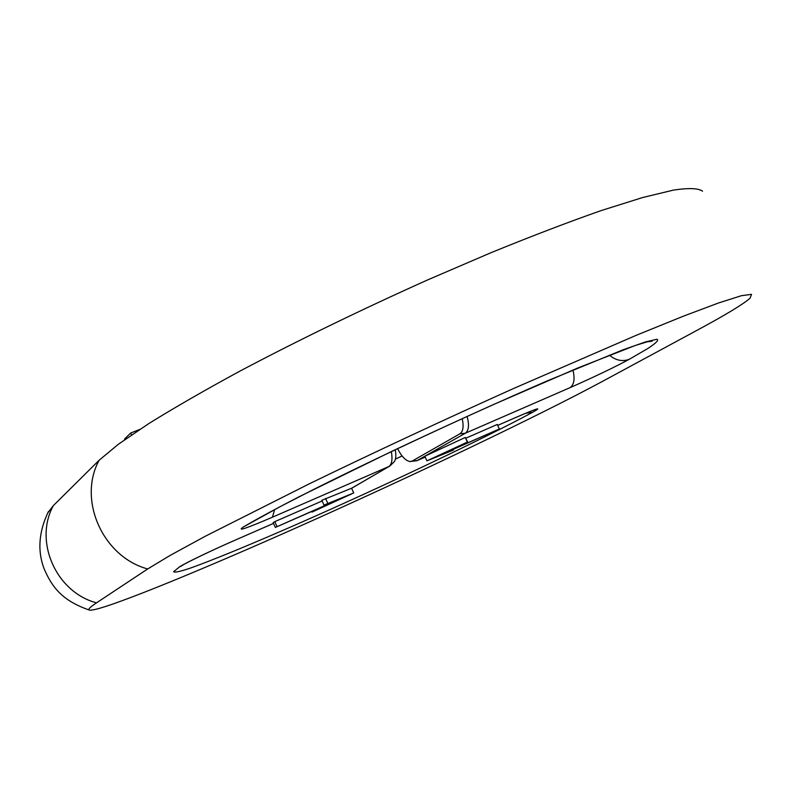 <?xml version="1.0" encoding="UTF-8"?>
<svg xmlns="http://www.w3.org/2000/svg" width="798" height="798" viewBox="0 0 798 798"><rect width="100%" height="100%" fill="white"/><g stroke="black" fill="none" stroke-linecap="round" stroke-linejoin="round"><path stroke-width="1.2" d="M47.641 513.074L53.366 505.593L99.122 460.256L118.343 444.277L148.777 423.598C174.473 407.638 205.156 389.983 240.846 370.621C298.661 340.098 360.975 309.833 427.798 279.849L491.259 252.587C531.747 236.088 568.316 222.103 600.984 210.642L642.609 197.545L673.582 190.074C688.883 187.809 698.539 188.188 702.549 191.201M147.68 568.964L96.528 602.839C90.763 606.67 88.219 609.024 88.897 609.901C94.763 614.011 194.862 573.144 304.906 523.957C415.549 474.491 537.323 416.436 602.211 381.524L697.971 329.793C725.582 314.901 742.938 304.387 750.03 298.262L751.546 294.332L741.382 295.709L718.719 302.911L683.387 316.178L636.086 335.369L513.373 388.586C442.85 420.317 375.09 451.927 310.103 483.418L205.475 536.146L170.263 555.348L147.68 568.964C102.752 556.864 77.446 499.777 99.122 460.256M453.384 449.374L453.653 449.952L437.922 456.147L499.378 428.975L497.274 424.466L465.892 438.172M499.378 428.975L439.878 455.06L467.728 442.132L465.284 437.454L424.815 456.247L426.94 460.845L453.653 449.952M351.589 488.236L321.813 500.306L324.008 505.104L353.733 492.945L351.589 488.236L389.843 466.022L351.609 488.286M322.123 500.974L274.791 521.653L273.185 522.61L275.37 527.418L342.063 497.932L324.008 505.104M311.719 511.478L311.998 512.087L340.317 498.94L275.37 527.418M353.733 492.945L311.998 512.087M274.791 521.653L276.976 526.471M325.554 498.441L327.749 503.249M389.843 466.022L394.352 461.623C395.968 459.149 396.257 455.189 395.239 449.753M391.349 451.598C392.686 459.439 391.868 464.416 388.885 466.511L272.437 517.194L274.652 509.563M416.855 460.745L465.244 433.264C468.805 430.721 469.424 425.115 467.099 416.436M462.222 418.661C463.897 426.481 463.129 431.528 459.907 433.803L465.244 433.264L570.001 387.668C594.001 377.075 613.792 367.599 629.393 359.24L647.826 348.507C656.106 343.08 659.148 339.988 656.944 339.25L645.532 341.903L622.899 349.863L546.999 380.995C497.633 402.382 445.793 425.893 391.479 451.498L299.459 496.575C275.22 509.094 256.537 519.219 243.41 526.949C236.398 531.767 246.073 528.515 272.437 517.194M397.613 448.695C401.464 456.306 405.524 460.586 409.793 461.533L412.147 461.094L459.907 433.803M425.204 457.094L416.925 460.715L409.793 461.533M465.284 437.454L467.419 442.062L426.94 460.845M124.747 439.648L124.608 438.99L130.663 433.045L131.51 434.94M130.663 433.045L139.73 429.444M124.608 438.99L124.867 439.558M96.528 602.839C56.089 592.266 33.626 541.293 53.366 505.593M273.534 523.368L234.183 540.565C211.689 550.371 184.976 563.228 179.73 566.74L173.615 571.657C174.303 572.745 179.54 571.687 189.316 568.475C212.198 560.435 253.006 543.548 300.607 522.65C384.696 485.633 484.615 438.242 532.755 412.217C542.859 406.511 537.662 408.067 517.174 416.875L497.703 425.384L516.855 417.035C537.094 408.347 533.862 410.212 534.83 409.803L533.353 410.232M243.41 526.949L281.036 506.181L313.923 489.304C364.147 464.147 430.96 432.576 493.683 404.456L577.842 367.968L635.098 345.544L649.462 341.135L652.175 341.135L646.011 342.023M629.393 359.24C622.51 361.863 615.856 360.506 609.403 355.16M570.001 387.668C574.071 384.845 575.059 378.96 572.954 370.013M425.194 457.074L417.214 460.566L412.147 461.104M532.755 412.217L525.503 413.334M395.439 459.089L402.092 455.957M179.73 566.74L182.552 565.223C185.266 563.258 212.787 549.822 233.954 540.695L233.614 540.815M234.183 540.565L273.544 523.388M48.479 511.438C38.803 531.508 37.306 550.52 44 568.475C51.601 586.271 61.406 600.345 88.897 609.901M180.538 566.56L182.543 565.223"/></g></svg>
